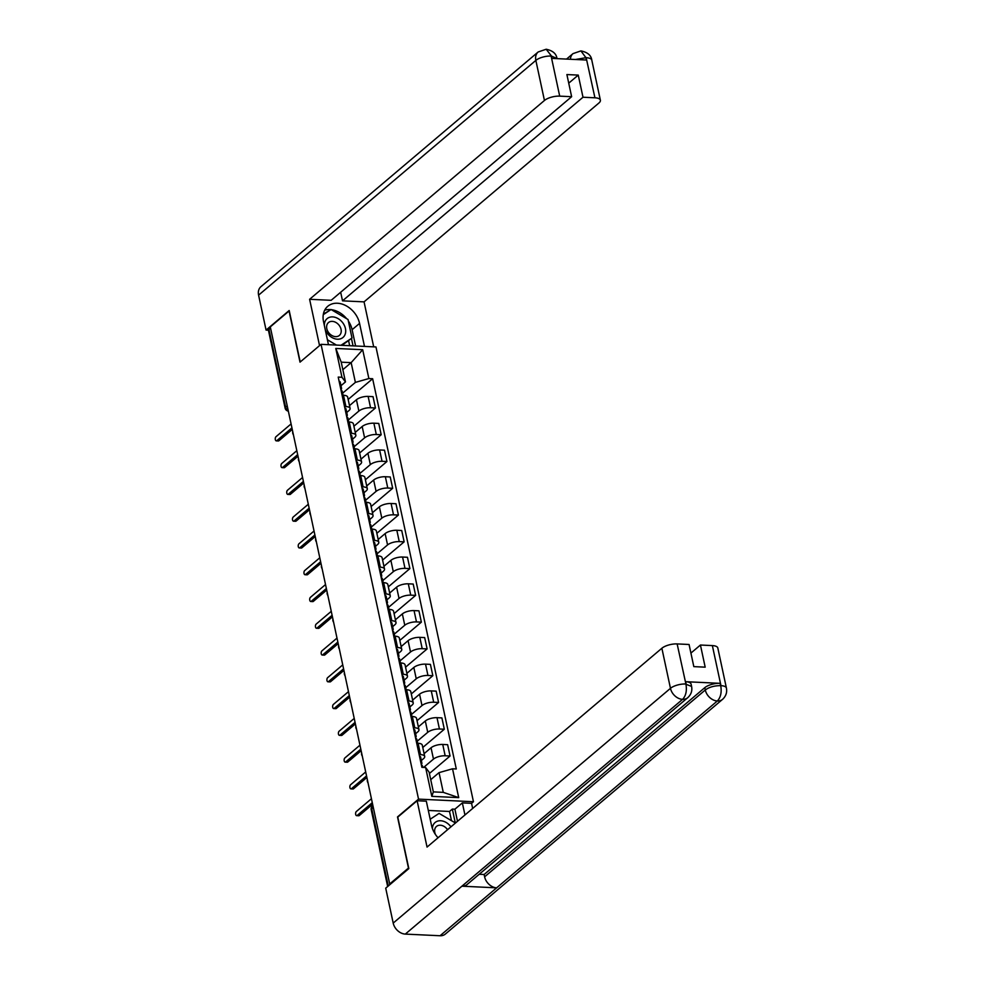 <?xml version="1.0" encoding="UTF-8"?>
<svg xmlns="http://www.w3.org/2000/svg" width="985" height="985" viewBox="0 0 985 985"><rect width="100%" height="100%" fill="white"/><g stroke="black" fill="none" stroke-linecap="round" stroke-linejoin="round"><path stroke-width="1.48" d="M451.487 820.677L449.505 811.468L452.337 809.079L454.898 809.19L462.347 802.886L471.556 803.329L473.453 801.728L375.962 346.954L321.048 344.344L418.539 799.118L397.509 816.922L408.467 868.068L389.703 883.951L270.284 326.897L289.048 311.014L300.019 362.148L321.048 344.344M287.214 405.857L285.625 407.199A3.792 1.428 -12.1 0 0 285.121 408.135L268.462 330.394A3.792 1.428 -12.1 0 1 268.954 329.458L285.625 407.199A3.792 2.869 49.7 0 0 288.186 410.413M270.543 328.116L268.954 329.458M390.626 884.001L389.703 883.951M423.636 767.426L433.474 759.103A8.717 3.275 -12.1 0 1 445.171 755.778L450.059 756.012L447.633 744.685L442.745 744.451A8.717 3.275 167.9 0 0 431.048 747.775L424.104 753.648M424.695 756.455L422.269 745.128A8.717 3.275 167.9 0 0 418.096 743.281L420.521 754.608A8.717 3.275 -12.1 0 1 424.695 756.455A8.717 3.275 -12.1 0 1 423.55 758.622L421.346 760.494M420.521 754.608L419.13 754.535M429.411 773.496L450.059 756.012M418.096 743.281L416.692 743.207M417.209 741.237L427.736 732.323A8.717 3.275 -12.1 0 1 439.433 728.999L444.321 729.232L441.896 717.905L437.008 717.683A8.717 3.275 167.9 0 0 425.311 720.995L418.366 726.881M413.38 727.767L414.784 727.829A8.717 3.275 -12.1 0 1 418.957 729.676A8.717 3.275 -12.1 0 1 417.812 731.855L415.608 733.726M422.774 747.48L444.321 729.232M418.957 729.676L416.532 718.348A8.717 3.275 167.9 0 0 412.346 716.501L410.954 716.44M411.471 714.457L421.999 705.555A8.717 3.275 -12.1 0 1 433.695 702.231L438.584 702.465L436.158 691.138L431.27 690.904A8.717 3.275 167.9 0 0 419.561 694.228L412.616 700.113M407.642 701L409.046 701.061A8.717 3.275 -12.1 0 1 413.22 702.908A8.717 3.275 -12.1 0 1 412.062 705.088L409.858 706.947M417.037 720.7L438.584 702.465M413.22 702.908L410.794 691.581A8.717 3.275 167.9 0 0 406.608 689.734L405.217 689.672M405.734 687.69L416.249 678.788A8.717 3.275 -12.1 0 1 427.958 675.464L432.846 675.698L430.408 664.37L425.532 664.136A8.717 3.275 167.9 0 0 413.823 667.461L406.879 673.334M401.905 674.22L403.296 674.294A8.717 3.275 -12.1 0 1 407.482 676.141A8.717 3.275 -12.1 0 1 406.325 678.308L404.121 680.179M411.299 693.933L432.846 675.698M407.482 676.141L405.057 664.813A8.717 3.275 167.9 0 0 400.87 662.967L399.479 662.893M399.996 660.923L410.511 652.008A8.717 3.275 -12.1 0 1 422.22 648.684L427.108 648.918L424.67 637.591L419.795 637.357A8.717 3.275 167.9 0 0 408.085 640.681L401.141 646.566M396.167 647.453L397.558 647.514A8.717 3.275 -12.1 0 1 401.745 649.361A8.717 3.275 -12.1 0 1 400.587 651.541L398.383 653.412M405.561 667.165L427.108 648.918M401.745 649.361L399.319 638.034A8.717 3.275 167.9 0 0 395.133 636.187L393.741 636.125M394.259 634.143L404.773 625.241A8.717 3.275 -12.1 0 1 416.483 621.917L421.358 622.151L418.933 610.823L414.057 610.589A8.717 3.275 167.9 0 0 402.348 613.914L395.404 619.799M390.429 620.685L391.821 620.747A8.717 3.275 -12.1 0 1 396.007 622.594A8.717 3.275 -12.1 0 1 394.85 624.773L392.646 626.632M399.824 640.385L421.358 622.151M396.007 622.594L393.581 611.266A8.717 3.275 167.9 0 0 389.395 609.419L388.004 609.358M388.521 607.376L399.036 598.474A8.717 3.275 -12.1 0 1 410.745 595.149L415.621 595.383L413.195 584.056L408.307 583.822A8.717 3.275 167.9 0 0 396.61 587.146L389.666 593.019M384.692 593.906L386.083 593.98A8.717 3.275 -12.1 0 1 390.269 595.827A8.717 3.275 -12.1 0 1 389.112 597.994L386.908 599.865M394.074 613.618L415.621 595.383M390.269 595.827L387.831 584.499A8.717 3.275 167.9 0 0 383.658 582.652L382.266 582.578M382.783 580.608L393.298 571.694A8.717 3.275 -12.1 0 1 404.995 568.37L409.883 568.604L407.458 557.276L402.569 557.042A8.717 3.275 167.9 0 0 390.873 560.366L383.928 566.252M378.954 567.138L380.345 567.2A8.717 3.275 -12.1 0 1 384.519 569.047A8.717 3.275 -12.1 0 1 383.374 571.226L381.17 573.098M388.336 586.851L409.883 568.604M384.519 569.047L382.094 557.719A8.717 3.275 167.9 0 0 377.92 555.872L376.516 555.811M377.033 553.829L387.561 544.927A8.717 3.275 -12.1 0 1 399.257 541.602L404.145 541.836L401.72 530.509L396.832 530.275A8.717 3.275 167.9 0 0 385.135 533.599L378.191 539.485M373.204 540.371L374.608 540.433A8.717 3.275 -12.1 0 1 378.782 542.279A8.717 3.275 -12.1 0 1 377.637 544.459L375.433 546.318M382.599 560.071L404.145 541.836M378.782 542.279L376.356 530.952A8.717 3.275 167.9 0 0 372.17 529.105L370.779 529.043M371.296 527.061L381.823 518.159A8.717 3.275 -12.1 0 1 393.52 514.835L398.408 515.057L395.982 503.741L391.094 503.507A8.717 3.275 167.9 0 0 379.385 506.832L372.441 512.705M367.467 513.591L368.87 513.665A8.717 3.275 -12.1 0 1 373.044 515.512A8.717 3.275 -12.1 0 1 371.887 517.679L369.683 519.551M376.861 533.304L398.408 515.057M373.044 515.512L370.619 504.185A8.717 3.275 167.9 0 0 366.432 502.338L365.041 502.264M365.558 500.294L376.085 491.38A8.717 3.275 -12.1 0 1 387.782 488.055L392.67 488.289L390.232 476.962L385.357 476.728A8.717 3.275 167.9 0 0 373.647 480.052L366.703 485.937M361.729 486.824L363.12 486.885A8.717 3.275 -12.1 0 1 367.306 488.732A8.717 3.275 -12.1 0 1 366.149 490.912L363.945 492.771M371.123 506.536L392.67 488.289M367.306 488.732L364.881 477.405A8.717 3.275 167.9 0 0 360.695 475.558L359.303 475.496M359.82 473.514L370.335 464.612A8.717 3.275 -12.1 0 1 382.045 461.288L386.933 461.522L384.495 450.194L379.619 449.96A8.717 3.275 167.9 0 0 367.91 453.285L360.966 459.17M355.991 460.057L357.383 460.118A8.717 3.275 -12.1 0 1 361.569 461.965A8.717 3.275 -12.1 0 1 360.412 464.144L358.208 466.004M365.386 479.757L386.933 461.522M361.569 461.965L359.143 450.637A8.717 3.275 167.9 0 0 354.957 448.791L353.566 448.729M354.083 446.747L364.598 437.845A8.717 3.275 -12.1 0 1 376.307 434.52L381.183 434.742L378.757 423.427L373.881 423.193A8.717 3.275 167.9 0 0 362.172 426.517L355.228 432.39M350.254 433.277L351.645 433.351A8.717 3.275 -12.1 0 1 355.831 435.198A8.717 3.275 -12.1 0 1 354.674 437.365L352.47 439.236M359.648 452.989L381.183 434.742M355.831 435.198L353.406 423.87A8.717 3.275 167.9 0 0 349.219 422.023L347.828 421.949M348.345 419.979L358.86 411.065A8.717 3.275 -12.1 0 1 370.569 407.741L375.445 407.975L373.019 396.647L368.131 396.413A8.717 3.275 167.9 0 0 356.435 399.738L349.49 405.623M344.516 406.51L345.907 406.571A8.717 3.275 -12.1 0 1 350.094 408.418A8.717 3.275 -12.1 0 1 348.936 410.597L346.732 412.456M353.898 426.222L375.445 407.975M350.094 408.418L347.656 397.09A8.717 3.275 167.9 0 0 343.482 395.244L342.09 395.182M439.051 772.634L452.534 768.792L458.714 797.628L431.812 796.348L425.631 767.524L429.115 772.154L433.351 791.891L443.275 792.359L439.051 772.634L430.728 779.664M342.842 369.683L351.152 362.64L341.229 362.172L345.464 381.909L341.967 377.28L338.212 377.095L421.875 767.34L425.631 767.524M341.967 377.28L335.787 348.444L362.689 349.724L368.87 378.548L355.388 382.377L351.152 362.64L362.689 349.724M452.534 768.792L456.289 768.977L372.638 378.733L368.87 378.548M473.453 801.728L418.539 799.118M342.608 393.2L355.388 382.377M345.464 381.909L340.995 385.689M348.161 399.442L372.638 378.733M458.714 797.628L443.275 792.359M431.812 796.348L433.351 791.891M341.229 362.172L335.787 348.444M421.321 764.766L421.839 763.621A4.74 1.785 167.9 0 0 421.9 763.116A4.74 1.785 167.9 0 0 420.78 762.279M421.9 763.116L420.583 756.936A4.74 1.785 167.9 0 0 419.462 756.098M372.613 804.253L359.266 815.555A2.179 1.157 92.7 0 1 358.737 815.765L356.656 815.666A2.179 1.157 -87.3 0 0 357.186 815.457L372.281 802.676M422.824 767.389L422.528 766.034A4.74 1.785 167.9 0 0 421.408 765.197M371.431 798.736L356.336 811.517A2.179 1.157 -87.3 0 0 355.61 813.93A2.179 1.157 -87.3 0 0 356.656 815.666M415.571 737.987L416.101 736.854A4.74 1.785 167.9 0 0 416.162 736.349A4.74 1.785 167.9 0 0 415.042 735.5M416.162 736.349L414.845 730.168A4.74 1.785 167.9 0 0 413.725 729.331M366.876 777.485L353.529 788.788A2.179 1.157 92.7 0 1 352.999 788.985L350.919 788.886A2.179 1.157 -87.3 0 0 351.448 788.689L366.543 775.909M417.652 743.256L416.79 739.267A4.74 1.785 167.9 0 0 415.67 738.418M365.694 771.957L350.598 784.737A2.179 1.157 -87.3 0 0 349.872 787.163A2.179 1.157 -87.3 0 0 350.919 788.886M409.834 711.219L410.351 710.074A4.74 1.785 167.9 0 0 410.425 709.569A4.74 1.785 167.9 0 0 409.304 708.732M410.425 709.569L409.107 703.401A4.74 1.785 167.9 0 0 407.975 702.551M361.138 750.718L347.791 762.021A2.179 1.157 92.7 0 1 347.262 762.218L345.181 762.119A2.179 1.157 -87.3 0 0 345.71 761.922L360.805 749.142M411.902 716.489L411.053 712.487A4.74 1.785 167.9 0 0 409.932 711.65M359.956 745.189L344.861 757.97A2.179 1.157 -87.3 0 0 344.134 760.383A2.179 1.157 -87.3 0 0 345.181 762.119M687.764 697.675A11.648 8.828 -130.3 0 1 682.58 699.35C685.917 695.829 687.038 690.793 685.954 684.267L691.593 686.422C692.418 690.768 691.138 694.524 687.764 697.675L467.087 884.53A11.648 8.828 -130.3 0 1 461.903 886.192L405.315 934.1A11.648 8.828 -130.3 0 1 393.2 923.08L385.714 888.162L408.824 868.598L397.78 817.107L417.123 800.743L426.32 801.174L431.553 825.541A21.313 16.154 49.7 0 0 438.054 837.767M417.123 800.743L427.047 847.075L661.871 648.253A11.364 4.272 -12.1 0 1 677.138 643.919L689.069 644.486L693.822 666.623L705.186 667.165L700.433 645.027L712.364 645.594A11.364 4.272 -12.1 0 1 717.819 647.995L726.413 688.072A11.364 4.272 167.9 0 0 720.958 685.659L712.364 645.594M471.556 803.329L472.665 808.463M462.347 802.886L464.945 814.989M449.505 811.468L428.315 810.458M726.413 688.072C727.238 692.43 725.97 696.173 722.584 699.338L445.318 934.088A11.648 8.828 -130.3 0 1 440.061 935.75L496.649 887.842A11.648 8.828 -130.3 0 1 484.608 876.822L705.297 689.98L704.792 687.665A11.364 4.272 -12.1 0 1 720.06 683.331L685.634 681.694A11.364 4.272 -12.1 0 1 691.088 684.107L691.593 686.422M405.315 934.1L440.061 935.75M393.2 923.08L670.465 688.33A11.648 8.828 -130.3 0 0 682.58 699.35L461.903 886.192L496.649 887.842L717.326 701C720.663 697.491 721.82 692.455 720.774 685.905L720.958 685.659M700.433 645.027L690.916 653.092M479.19 874.274L484.115 874.508L704.792 687.665M484.115 874.508L484.608 876.822M454.898 809.19L457.496 821.305M455.304 822.931L452.337 809.079M348.333 320.95A21.313 16.154 49.7 0 1 352.113 329.704L359.562 323.4A21.313 16.154 49.7 0 0 346.154 305.793A21.313 16.154 49.7 0 0 327.771 306.286A21.313 16.154 49.7 0 0 323.536 321.689L328.461 344.701M359.562 323.4L364.487 346.412M373.697 346.843L364.056 301.866L342.521 300.844L582.997 97.232L594.928 97.798L586.112 57.475M340.675 292.25L342.521 300.844M568.739 83.159L578.257 75.094L566.892 74.564L571.632 96.702L331.157 300.314L309.61 299.292L544.446 100.47L535.852 60.393L258.587 295.143L266.073 330.073L289.184 310.509L300.216 361.988M319.546 345.612L309.61 299.292M364.056 301.866L598.88 103.043A11.364 4.272 167.9 0 0 600.382 100.211A11.364 4.272 167.9 0 0 594.928 97.798M258.587 295.143A11.648 8.828 -130.3 0 1 260.902 286.721L538.167 51.971A11.648 8.828 -130.3 0 0 535.852 60.393A11.364 4.272 -12.1 0 1 551.12 56.059L559.702 96.136A11.364 4.272 167.9 0 0 544.446 100.47M268.449 330.184L266.073 330.073M571.632 96.702L559.702 96.136M578.257 75.094L582.997 97.232M551.514 56.083L546.195 49.25C552.733 50.604 556.316 53.682 556.968 58.484L551.514 56.083L552.006 58.398L586.432 60.023L585.94 57.709L575.326 59.506M346.658 318.697A21.313 16.154 49.7 0 0 331.292 309.659M330.923 309.622A21.313 16.154 49.7 0 0 324.693 310.201M352.113 329.704L355.597 345.981M330.394 309.967L323.363 314.092M353.036 345.858L351.448 338.483M327.328 311.986L330 309.733M349.663 345.698L348.628 340.884M570.426 59.272A11.648 8.828 -130.3 0 1 572.999 53.621L580.928 50.9L585.94 57.709M450.933 826.846A12.312 9.333 49.7 0 0 440.664 820.751A12.312 9.333 49.7 0 0 432.39 828.483M447.559 829.715A8.434 6.39 49.7 0 0 440.307 825.221A8.434 6.39 49.7 0 0 436.49 826.427A8.434 6.39 49.7 0 0 435.518 834.603M430.199 819.237L439.088 813.388L455.464 823.017M325.21 329.532A12.312 9.333 49.7 0 0 337.424 339.209A12.312 9.333 49.7 0 0 345.44 328.547A12.312 9.333 49.7 0 0 332.647 316.899A12.312 9.333 49.7 0 0 324.373 325.604M335.553 336.636A8.434 6.39 49.7 0 0 339.369 335.429A8.434 6.39 49.7 0 0 340.219 327.008A8.434 6.39 49.7 0 0 332.29 321.369A8.434 6.39 49.7 0 0 328.473 322.563A8.434 6.39 49.7 0 0 327.623 330.985A8.434 6.39 49.7 0 0 335.553 336.636M323.265 314.658L331.071 309.524L348.025 319.497L351.99 338.027L341.98 345.341M351.99 338.027L340.97 345.292M336.451 345.082L327.402 339.751M404.096 684.452L404.613 683.307A4.74 1.785 167.9 0 0 404.687 682.802A4.74 1.785 167.9 0 0 403.567 681.965M404.687 682.802L403.358 676.621A4.74 1.785 167.9 0 0 402.237 675.784M355.4 723.938L342.054 735.241A2.179 1.157 92.7 0 1 341.524 735.45L339.443 735.352A2.179 1.157 -87.3 0 0 339.973 735.142L355.068 722.362M406.165 689.709L405.315 685.72A4.74 1.785 167.9 0 0 404.195 684.883M354.218 718.422L339.123 731.202A2.179 1.157 -87.3 0 0 338.397 733.616A2.179 1.157 -87.3 0 0 339.443 735.352M398.359 657.672L398.876 656.539A4.74 1.785 167.9 0 0 398.95 656.035A4.74 1.785 167.9 0 0 397.829 655.185M398.95 656.035L397.62 649.854A4.74 1.785 167.9 0 0 396.499 649.016M349.663 697.171L336.316 708.474A2.179 1.157 92.7 0 1 335.787 708.671L333.706 708.572A2.179 1.157 -87.3 0 0 334.235 708.375L349.318 695.595M400.427 662.942L399.578 658.953A4.74 1.785 167.9 0 0 398.457 658.103M348.481 691.642L333.386 704.423A2.179 1.157 -87.3 0 0 332.659 706.848A2.179 1.157 -87.3 0 0 333.706 708.572M392.621 630.905L393.138 629.76A4.74 1.785 167.9 0 0 393.212 629.255A4.74 1.785 167.9 0 0 392.092 628.418M393.212 629.255L391.882 623.074A4.74 1.785 167.9 0 0 390.762 622.237M343.925 670.403L330.566 681.706A2.179 1.157 92.7 0 1 330.049 681.903L327.968 681.805A2.179 1.157 -87.3 0 0 328.485 681.595L343.58 668.827M394.69 636.175L393.828 632.173A4.74 1.785 167.9 0 0 392.707 631.336M342.743 664.875L327.648 677.655A2.179 1.157 -87.3 0 0 326.909 680.069A2.179 1.157 -87.3 0 0 327.968 681.805M386.883 604.125L387.4 602.992A4.74 1.785 167.9 0 0 387.474 602.488A4.74 1.785 167.9 0 0 386.342 601.65M387.474 602.488L386.145 596.307A4.74 1.785 167.9 0 0 385.024 595.469M338.187 643.624L324.828 654.926A2.179 1.157 92.7 0 1 324.311 655.136L322.23 655.037A2.179 1.157 -87.3 0 0 322.748 654.828L337.843 642.048M388.952 609.395L388.09 605.406A4.74 1.785 167.9 0 0 386.97 604.568M336.993 638.108L321.91 650.888A2.179 1.157 -87.3 0 0 321.172 653.301A2.179 1.157 -87.3 0 0 322.23 655.037M381.146 577.358L381.663 576.225A4.74 1.785 167.9 0 0 381.724 575.72A4.74 1.785 167.9 0 0 380.604 574.871M381.724 575.72L380.407 569.539A4.74 1.785 167.9 0 0 379.287 568.702M332.438 616.856L319.091 628.159A2.179 1.157 92.7 0 1 318.561 628.356L316.481 628.258A2.179 1.157 -87.3 0 0 317.01 628.061L332.105 615.28M383.214 582.627L382.352 578.638A4.74 1.785 167.9 0 0 381.232 577.789M331.256 611.328L316.16 624.108A2.179 1.157 -87.3 0 0 315.434 626.534A2.179 1.157 -87.3 0 0 316.481 628.258M375.396 550.59L375.925 549.445A4.74 1.785 167.9 0 0 375.987 548.94A4.74 1.785 167.9 0 0 374.866 548.103M375.987 548.94L374.669 542.76A4.74 1.785 167.9 0 0 373.549 541.922M326.7 590.077L313.353 601.379A2.179 1.157 92.7 0 1 312.824 601.589L310.743 601.49A2.179 1.157 -87.3 0 0 311.272 601.281L326.367 588.513M377.477 555.86L376.615 551.859A4.74 1.785 167.9 0 0 375.494 551.021M325.518 584.561L310.423 597.341A2.179 1.157 -87.3 0 0 309.696 599.754A2.179 1.157 -87.3 0 0 310.743 601.49M369.658 523.811L370.175 522.678A4.74 1.785 167.9 0 0 370.249 522.173A4.74 1.785 167.9 0 0 369.129 521.336M370.249 522.173L368.932 515.992A4.74 1.785 167.9 0 0 367.799 515.155M320.962 563.309L307.615 574.612A2.179 1.157 92.7 0 1 307.086 574.821L305.005 574.723A2.179 1.157 -87.3 0 0 305.535 574.514L320.63 561.733M371.727 529.08L370.877 525.091A4.74 1.785 167.9 0 0 369.757 524.254M319.78 557.793L304.685 570.574A2.179 1.157 -87.3 0 0 303.959 572.987A2.179 1.157 -87.3 0 0 305.005 574.723M363.921 497.043L364.438 495.911A4.74 1.785 167.9 0 0 364.512 495.406A4.74 1.785 167.9 0 0 363.391 494.556M364.512 495.406L363.182 489.225A4.74 1.785 167.9 0 0 362.061 488.388M315.225 536.542L301.878 547.845A2.179 1.157 92.7 0 1 301.348 548.042L299.268 547.943A2.179 1.157 -87.3 0 0 299.797 547.746L314.892 534.966M365.989 502.313L365.139 498.312A4.74 1.785 167.9 0 0 364.019 497.474M314.043 531.013L298.947 543.794A2.179 1.157 -87.3 0 0 298.221 546.207A2.179 1.157 -87.3 0 0 299.268 547.943M358.183 470.276L358.7 469.131A4.74 1.785 167.9 0 0 358.774 468.626A4.74 1.785 167.9 0 0 357.654 467.789M358.774 468.626L357.444 462.445A4.74 1.785 167.9 0 0 356.324 461.608M309.487 509.762L296.14 521.065A2.179 1.157 92.7 0 1 295.611 521.274L293.53 521.176A2.179 1.157 -87.3 0 0 294.059 520.966L309.142 508.186M360.251 475.546L359.402 471.544A4.74 1.785 167.9 0 0 358.281 470.707M308.305 504.246L293.21 517.027A2.179 1.157 -87.3 0 0 292.483 519.44A2.179 1.157 -87.3 0 0 293.53 521.176M352.445 443.496L352.962 442.363A4.74 1.785 167.9 0 0 353.036 441.859A4.74 1.785 167.9 0 0 351.916 441.021M353.036 441.859L351.707 435.678A4.74 1.785 167.9 0 0 350.586 434.841M303.749 482.995L290.39 494.298A2.179 1.157 92.7 0 1 289.873 494.507L287.792 494.408A2.179 1.157 -87.3 0 0 288.309 494.199L303.405 481.419M354.514 448.766L353.652 444.777A4.74 1.785 167.9 0 0 352.531 443.94M302.567 477.479L287.472 490.247A2.179 1.157 -87.3 0 0 286.733 492.672A2.179 1.157 -87.3 0 0 287.792 494.408M346.708 416.729L347.225 415.584A4.74 1.785 167.9 0 0 347.299 415.079A4.74 1.785 167.9 0 0 346.166 414.242M347.299 415.079L345.969 408.91A4.74 1.785 167.9 0 0 344.848 408.073M298.012 456.227L284.653 467.53A2.179 1.157 92.7 0 1 284.136 467.727L282.055 467.629A2.179 1.157 -87.3 0 0 282.572 467.432L297.667 454.651M348.776 421.999L347.914 417.997A4.74 1.785 167.9 0 0 346.794 417.16M296.817 450.699L281.735 463.479A2.179 1.157 -87.3 0 0 280.996 465.893A2.179 1.157 -87.3 0 0 282.055 467.629M340.97 389.962L341.487 388.816A4.74 1.785 167.9 0 0 341.549 388.312A4.74 1.785 167.9 0 0 340.428 387.474M341.549 388.312L340.231 382.131A4.74 1.785 167.9 0 0 339.111 381.293M292.262 429.448L278.915 440.751A2.179 1.157 92.7 0 1 278.386 440.96L276.305 440.861A2.179 1.157 -87.3 0 0 276.834 440.652L291.929 427.872M343.039 395.231L342.177 391.23A4.74 1.785 167.9 0 0 341.056 390.392M291.08 423.932L275.985 436.712A2.179 1.157 -87.3 0 0 275.258 439.125A2.179 1.157 -87.3 0 0 276.305 440.861M356.435 399.738L358.86 411.065M362.172 426.517L364.598 437.845M367.91 453.285L370.335 464.612M373.647 480.052L376.085 491.38M379.385 506.832L381.823 518.159M385.135 533.599L387.561 544.927M390.873 560.366L393.298 571.694M396.61 587.146L399.036 598.474M402.348 613.914L404.773 625.241M408.085 640.681L410.511 652.008M413.823 667.461L416.249 678.788M419.561 694.228L421.999 705.555M425.311 720.995L427.736 732.323M431.048 747.775L433.474 759.103M349.219 422.023L351.645 433.351M354.957 448.791L357.383 460.118M360.695 475.558L363.12 486.885M366.432 502.338L368.87 513.665M372.17 529.105L374.608 540.433M377.92 555.872L380.345 567.2M383.658 582.652L386.083 593.98M389.395 609.419L391.821 620.747M395.133 636.187L397.558 647.514M400.87 662.967L403.296 674.294M406.608 689.734L409.046 701.061M412.346 716.501L414.784 727.829M343.482 395.244L345.907 406.571M373.881 423.193L376.307 434.52M379.619 449.96L382.045 461.288M385.357 476.728L387.782 488.055M391.094 503.507L393.52 514.835M396.832 530.275L399.257 541.602M402.569 557.042L404.995 568.37M408.307 583.822L410.745 595.149M414.057 610.589L416.483 621.917M419.795 637.357L422.22 648.684M425.532 664.136L427.958 675.464M431.27 690.904L433.695 702.231M437.008 717.683L439.433 728.999M442.745 744.451L445.171 755.778M368.131 396.413L370.569 407.741M372.921 805.656L372.465 806.025A3.792 2.869 49.7 0 0 371.714 808.771L388.275 885.995M373.303 807.429L371.714 808.771A3.792 1.428 -12.1 0 0 371.21 809.719L387.671 886.5M357.186 815.457L359.266 815.555M351.448 788.689L353.529 788.788M345.71 761.922L347.791 762.021M720.06 683.331L720.774 685.892M677.138 643.919L685.954 684.243M686.139 684.009L685.634 681.694M685.732 683.996A11.364 4.272 -12.1 0 0 670.465 688.33L661.871 648.253M722.584 699.338A11.648 8.828 -130.3 0 1 717.326 701A11.648 8.828 -130.3 0 1 705.297 689.98C709.163 687.111 714.248 685.671 720.552 685.646M580.928 50.9C587.565 52.254 591.185 55.332 591.8 60.134A11.364 4.272 167.9 0 0 586.346 57.733M339.973 735.142L342.054 735.241M334.235 708.375L336.316 708.474M328.485 681.595L330.566 681.706M322.748 654.828L324.828 654.926M317.01 628.061L319.091 628.159M311.272 601.281L313.353 601.379M305.535 574.514L307.615 574.612M299.797 547.746L301.878 547.845M294.059 520.966L296.14 521.065M288.309 494.199L290.39 494.298M282.572 467.432L284.653 467.53M276.834 440.652L278.915 440.751M367.368 779.751A3.792 3.792 0 0 0 368.021 782.804M361.618 752.971A3.792 3.792 0 0 0 362.283 756.037M355.881 726.204A3.792 3.792 0 0 0 356.545 729.257M350.143 699.424A3.792 3.792 0 0 0 350.795 702.49M344.405 672.657A3.792 3.792 0 0 0 345.058 675.722M338.668 645.889A3.792 3.792 0 0 0 339.32 648.943M332.93 619.109A3.792 3.792 0 0 0 333.583 622.175M327.192 592.342A3.792 3.792 0 0 0 327.845 595.408M321.455 565.575A3.792 3.792 0 0 0 322.107 568.628M315.705 538.795A3.792 3.792 0 0 0 316.37 541.861M309.967 512.028A3.792 3.792 0 0 0 310.632 515.093M304.23 485.26A3.792 3.792 0 0 0 304.882 488.314M298.492 458.481A3.792 3.792 0 0 0 299.144 461.546M292.754 431.713A3.792 3.792 0 0 0 293.407 434.767M285.121 408.135A3.792 3.792 0 0 0 288.334 411.102M372.465 806.025A3.792 3.792 0 0 0 371.21 809.719M566.547 59.088L572.999 53.621M600.382 100.211L591.8 60.134M546.17 49.25L538.167 51.971"/></g></svg>
